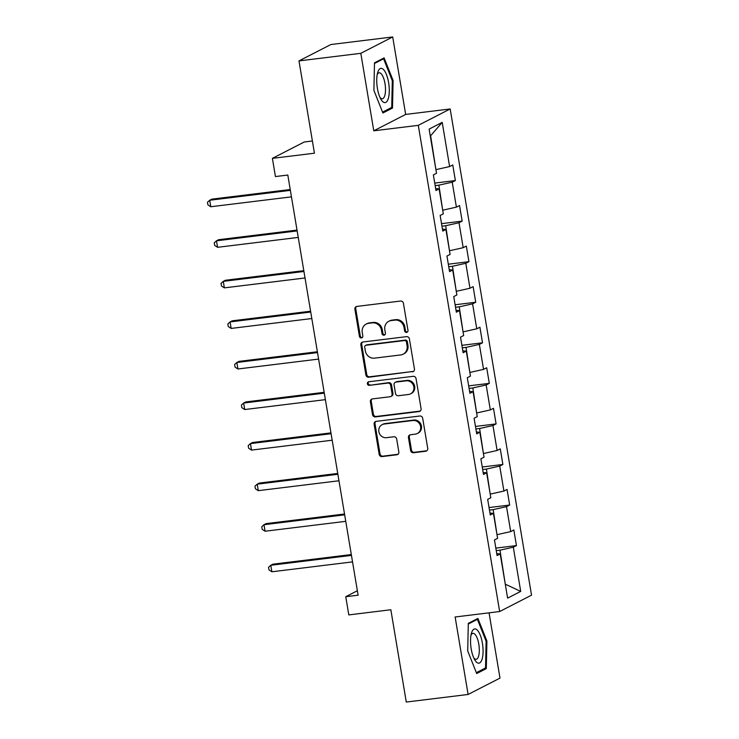 <?xml version="1.0" encoding="UTF-8"?>
<svg xmlns="http://www.w3.org/2000/svg" width="739" height="739" viewBox="0 0 739 739"><rect width="100%" height="100%" fill="white"/><g stroke="black" fill="none" stroke-linecap="round" stroke-linejoin="round"><path stroke-width="1.11" d="M406.579 332.411A1.82 1.7 -117.2 0 0 407.983 330.416L403.439 303.304A2.605 2.429 -117.2 0 0 400.584 301.041L356.891 306.408A2.605 2.429 -117.2 0 0 354.896 309.253L359.431 336.365A1.82 1.7 -117.2 0 0 361.962 337.778A1.82 1.7 -117.2 0 0 362.831 335.949L362.239 332.439A8.341 7.76 -117.2 0 1 366.202 324.07A8.341 7.76 -117.2 0 1 368.641 323.322L372.29 322.878A8.341 7.76 -117.2 0 1 381.416 330.093L382.008 333.603A1.82 1.7 -117.2 0 0 384.539 335.016A1.82 1.7 -117.2 0 0 385.407 333.187L384.816 329.677A8.341 7.76 -117.2 0 1 388.779 321.308A8.341 7.76 -117.2 0 1 391.217 320.56L394.857 320.107A8.341 7.76 -117.2 0 1 403.993 327.322L404.584 330.832A1.82 1.7 -117.2 0 0 406.579 332.411M388.779 321.308L389.638 320.865A8.341 7.76 -117.2 0 1 392.076 320.116L395.725 319.664A8.341 7.76 -117.2 0 1 404.852 326.878L405.443 330.388A1.82 1.7 -117.2 0 0 407.512 331.959M356.586 306.463A2.605 2.429 -117.2 0 0 355.755 308.81L360.29 335.922A1.82 1.7 -117.2 0 0 362.359 337.492M366.202 324.07L367.061 323.627A8.341 7.76 -117.2 0 1 369.509 322.878L373.149 322.435A8.341 7.76 -117.2 0 1 382.285 329.649L382.867 333.16A1.82 1.7 -117.2 0 0 384.936 334.73M410.607 450.485A2.605 2.429 -117.2 0 0 413.461 452.739L425.719 451.233A2.605 2.429 -117.2 0 0 427.724 448.379L422.68 418.265A2.605 2.429 -117.2 0 0 419.826 416.011L376.133 421.369A2.605 2.429 -117.2 0 0 374.137 424.223L379.172 454.337A2.605 2.429 -117.2 0 0 382.026 456.591L396.834 454.771A2.605 2.429 -117.2 0 0 398.838 451.926L396.677 439.04A2.605 2.429 -117.2 0 0 393.822 436.786L386.479 437.682A6.974 6.494 -117.2 0 1 379.125 432.758A6.974 6.494 -117.2 0 1 382.155 424.657A6.974 6.494 -117.2 0 1 384.197 424.029L412.962 420.5A6.974 6.494 -117.2 0 1 420.325 425.424A6.974 6.494 -117.2 0 1 417.286 433.525A6.974 6.494 -117.2 0 1 415.244 434.153L410.45 434.744A2.605 2.429 -117.2 0 0 408.455 437.59L410.607 450.485L411.466 450.042A2.605 2.429 -117.2 0 0 414.32 452.296L426.579 450.79A2.605 2.429 -117.2 0 0 426.893 450.735M360.817 53.319L373.777 130.803L405.665 114.425L392.695 36.95L360.817 53.319L298.99 60.903L314.435 153.204L272.395 158.358L275.444 176.556L287.804 175.041L358.11 595.191L345.75 596.706L348.799 614.903L390.839 609.749L406.284 702.05L468.101 694.466L499.989 678.097L489.061 612.834M373.777 130.803L418.292 125.344L499.656 611.532L455.141 616.991L468.101 694.466M412.436 371.865A2.605 2.429 -117.2 0 0 414.44 369.01L409.397 338.896A2.605 2.429 -117.2 0 0 406.542 336.642L362.849 342A2.605 2.429 -117.2 0 0 360.854 344.854L365.888 374.969A2.605 2.429 -117.2 0 0 368.743 377.223L413.304 371.421A2.605 2.429 -117.2 0 0 413.609 371.366M416.039 378.58L421.082 408.695A2.605 2.429 -117.2 0 1 419.078 411.549L375.384 416.907A2.605 2.429 -117.2 0 1 372.53 414.653L370.378 401.767A2.605 2.429 -117.2 0 1 372.373 398.912L390.1 396.741A2.605 2.429 -117.2 0 0 392.095 393.887L390.663 385.342A2.605 2.429 -117.2 0 0 387.809 383.088L369.361 385.352A1.82 1.7 -117.2 0 1 368.234 381.943A1.82 1.7 -117.2 0 1 368.761 381.777L413.184 376.327A2.605 2.429 -117.2 0 1 416.039 378.58M298.99 60.903L330.869 44.534L392.695 36.95M418.292 125.344L450.171 108.966L531.535 595.163L499.656 611.532M495.823 548.116L516.459 545.585L513.845 529.992L510.704 531.609L506.52 506.649L509.67 505.033L507.056 489.43L503.915 491.047L499.74 466.087L502.88 464.471L500.275 448.869L497.125 450.485L492.95 425.525L496.091 423.909L493.486 408.316L490.336 409.923L486.16 384.964L489.31 383.356L486.696 367.754L483.555 369.371L479.371 344.411L482.521 342.794L479.907 327.192L476.766 328.809L472.591 303.849L475.731 302.233L473.126 286.63L469.976 288.247L465.801 263.287L468.942 261.671L466.337 246.078L463.187 247.694L459.011 222.735L462.161 221.118L459.547 205.516L456.406 207.132L452.222 182.173L455.372 180.556L452.758 164.954L449.617 166.571L442.218 122.369L429.119 129.094L436.518 173.295L433.368 174.912L435.982 190.514L439.132 188.898L435.659 188.602M516.459 545.585L513.309 547.202L520.709 591.403L507.61 598.128L500.211 553.927L497.07 555.543L494.456 539.941L497.606 538.334L493.43 513.374L490.28 514.981L487.675 499.388L490.816 497.772L486.641 472.812L483.491 474.429L480.886 458.827L484.027 457.21L479.851 432.25L476.71 433.867L474.096 418.265L477.237 416.648L473.062 391.698L469.921 393.305L467.307 377.712L470.457 376.096L466.281 351.136L463.131 352.752L460.526 337.15L463.667 335.534L459.492 310.574L456.342 312.191L453.737 296.588L456.878 294.972L452.702 270.012L449.561 271.629L446.947 256.027L450.088 254.419L445.913 229.459L442.772 231.076L440.158 215.474L443.308 213.857L439.132 188.898M489.458 510.086L493.181 509.624L496.987 534.63M497.365 534.583L510.704 531.609M493.181 509.624L506.52 506.649M493.43 513.374L489.957 513.069M482.678 469.524L486.401 469.071L490.197 494.077M490.576 494.031L503.915 491.047M486.401 469.071L499.74 466.087M486.641 472.812L483.177 472.517M475.888 428.962L479.611 428.509L483.408 453.515M483.786 453.469L497.125 450.485M479.611 428.509L492.95 425.525M479.851 432.25L476.387 431.955M469.099 388.409L472.821 387.947L476.627 412.953M476.997 412.907L490.336 409.923M472.821 387.947L486.16 384.964M473.062 391.698L469.598 391.393M462.309 347.847L466.032 347.395L469.838 372.401M470.216 372.354L483.555 369.371M466.032 347.395L479.371 344.411M466.281 351.136L462.808 350.831M455.529 307.285L459.252 306.833L463.048 331.839M463.427 331.793L476.766 328.809M459.252 306.833L472.591 303.849M459.492 310.574L456.028 310.278M448.739 266.733L452.462 266.271L456.259 291.277M456.637 291.231L469.976 288.247M452.462 266.271L465.801 263.287M452.702 270.012L449.238 269.717M441.95 226.171L445.672 225.718L449.478 250.715M449.848 250.669L463.187 247.694M445.672 225.718L459.011 222.735M445.913 229.459L442.449 229.155M435.16 185.609L438.883 185.156L442.689 210.162M443.067 210.116L456.406 207.132M438.883 185.156L452.222 182.173M442.218 122.369L430.625 135.754L435.899 169.6M436.278 169.554L449.617 166.571M312.394 140.992L304.274 141.98L272.395 158.358M405.665 114.425L450.171 108.966M357.371 590.738L345.75 596.706M505.254 584.032L499.97 550.186L496.248 550.647M505.273 584.17L520.709 591.403M499.97 550.186L513.309 547.202M500.211 553.927L496.747 553.631M434.744 183.087L455.372 180.556M441.525 223.649L462.161 221.118M448.314 264.202L468.942 261.671M455.104 304.764L475.731 302.233M461.893 345.325L482.521 342.794M468.674 385.878L489.31 383.356M475.463 426.44L496.091 423.909M482.253 467.002L502.88 464.471M489.042 507.564L509.67 505.033M373.897 90.361L382.894 112.993L392.501 108.06L393.102 80.505L384.104 57.882L374.497 62.815L373.897 90.361M486.299 668.61L486.909 641.055L477.902 618.432L468.304 623.356L467.704 650.911L476.701 673.543L486.299 668.61L483.639 668.934M392.261 80.606L393.102 80.505M389.841 108.384L392.501 108.06M486.068 641.156L486.909 641.055M362.544 342.065A2.605 2.429 -117.2 0 0 361.713 344.411L366.756 374.525A2.605 2.429 -117.2 0 0 369.611 376.779L413.304 371.421M406.468 342.12A1.82 1.7 -117.2 0 0 404.473 340.55L366.119 345.252A1.82 1.7 -117.2 0 0 364.724 347.247L365.343 350.942A8.341 7.76 -117.2 0 0 374.47 358.156L400.686 354.942A8.341 7.76 -117.2 0 0 403.134 354.193A8.341 7.76 -117.2 0 0 407.087 345.824L406.468 342.12L407.337 341.686A1.82 1.7 -117.2 0 0 405.332 340.106L404.473 340.55M365.583 345.418L366.452 344.974A1.82 1.7 -117.2 0 1 366.978 344.808L405.332 340.106M403.134 354.193L403.993 353.75A8.341 7.76 -117.2 0 0 407.956 345.381L407.087 345.824M407.337 341.686L407.956 345.381M372.068 398.977A2.605 2.429 -117.2 0 0 371.237 401.323L373.398 414.209A2.605 2.429 -117.2 0 0 376.253 416.463L419.946 411.106A2.605 2.429 -117.2 0 0 420.251 411.05M390.857 396.51L391.725 396.067A2.605 2.429 -117.2 0 0 392.954 393.453L391.531 384.899A2.605 2.429 -117.2 0 0 388.677 382.645L369.361 385.352M368.696 381.786A1.82 1.7 -117.2 0 0 370.221 384.908M408.482 394.487A6.974 6.494 -117.2 0 0 410.524 393.859A6.974 6.494 -117.2 0 0 413.563 385.758A6.974 6.494 -117.2 0 0 406.201 380.834L396.067 382.072A2.605 2.429 -117.2 0 0 394.063 384.927L395.494 393.471A2.605 2.429 -117.2 0 0 398.349 395.725L408.482 394.487M410.524 393.859L411.383 393.416A6.974 6.494 -117.2 0 0 414.422 385.315A6.974 6.494 -117.2 0 0 407.06 380.391L406.201 380.834M395.3 382.312L396.159 381.869A2.605 2.429 -117.2 0 1 396.926 381.629L407.06 380.391M410.145 434.8A2.605 2.429 -117.2 0 0 409.314 437.146L411.466 450.042M417.286 433.525L418.145 433.091A6.974 6.494 -117.2 0 0 421.184 424.98A6.974 6.494 -117.2 0 0 413.822 420.057L412.962 420.5M382.155 424.657L383.014 424.214A6.974 6.494 -117.2 0 1 385.056 423.586L413.822 420.057M375.828 421.433A2.605 2.429 -117.2 0 0 374.996 423.78L380.031 453.894A2.605 2.429 -117.2 0 0 382.885 456.148L397.693 454.328A2.605 2.429 -117.2 0 0 398.007 454.273M290.233 189.526L211.862 199.142L209.71 200.251L210.791 206.744L291.452 196.851M290.372 190.357L209.71 200.251L207.465 202.255L207.899 204.86L210.791 206.744M382.654 101.566A17.256 5.958 83 0 0 389.268 91.451A17.256 5.958 83 0 0 383.356 69.42A17.256 5.958 83 0 0 377.62 72.755A17.256 5.958 83 0 0 380.853 99.155A17.256 5.958 83 0 0 382.654 101.566M379.957 97.363A13.062 4.508 83 0 0 380.483 97.945A13.062 4.508 83 0 0 382.34 98.74A13.062 4.508 83 0 0 385.453 87.793A13.062 4.508 83 0 0 381.019 73.604A13.062 4.508 83 0 0 379.162 72.801A13.062 4.508 83 0 0 377.176 74.713M374.488 63.471L383.587 58.797L392.307 80.717L391.725 107.414L382.553 112.125M381.915 59L383.587 58.797M482.41 643.17A17.256 5.958 83 0 0 477.034 629.85A17.256 5.958 83 0 0 471.427 633.305A17.256 5.958 83 0 0 471.205 648.925A17.256 5.958 83 0 0 474.66 659.705A17.256 5.958 83 0 0 481.495 660.703A17.256 5.958 83 0 0 482.41 643.17M473.764 657.913A13.062 4.508 83 0 0 476.147 659.29A13.062 4.508 83 0 0 478.798 644.14A13.062 4.508 83 0 0 472.96 633.351A13.062 4.508 83 0 0 470.983 635.263M468.286 624.021L477.394 619.347L486.114 641.267L485.523 667.964L476.359 672.675M475.722 619.55L477.394 619.347M297.013 230.088L218.652 239.695L216.49 240.803L217.58 247.306L298.242 237.413M297.152 230.919L216.49 240.803L214.255 242.817L214.689 245.422L217.58 247.306M303.803 270.65L225.432 280.257L223.28 281.365L224.37 287.868L305.031 277.975M303.941 271.472L223.28 281.365L221.035 283.379L221.478 285.975L224.37 287.868M310.592 311.211L232.222 320.818L230.069 321.927L231.159 328.421L311.821 318.537M310.731 312.034L230.069 321.927L227.824 323.941L228.259 326.536L231.159 328.421M317.382 351.764L239.011 361.38L236.859 362.479L237.94 368.983L318.601 359.089M317.521 352.595L236.859 362.479L234.614 364.493L235.048 367.098L237.94 368.983M324.162 392.326L245.801 401.933L243.639 403.041L244.729 409.545L325.391 399.651M324.301 393.148L243.639 403.041L241.404 405.055L241.838 407.651L244.729 409.545M330.952 432.888L252.581 442.495L250.429 443.603L251.519 450.097L332.18 440.213M331.09 433.71L250.429 443.603L248.184 445.617L248.627 448.213L251.519 450.097M337.741 473.44L259.371 483.057L257.218 484.165L258.308 490.659L338.97 480.766M337.88 474.272L257.218 484.165L254.973 486.17L255.408 488.775L258.308 490.659M344.531 514.002L266.16 523.609L264.008 524.718L265.089 531.221L345.75 521.328M344.67 514.824L264.008 524.718L261.763 526.731L262.197 529.336L265.089 531.221M351.311 554.564L272.95 564.171L270.788 565.28L271.878 571.783L352.54 561.889M351.45 555.386L270.788 565.28L268.553 567.293L268.987 569.889L271.878 571.783M404.852 326.878L403.993 327.322M395.725 319.664L394.857 320.107M392.076 320.116L391.217 320.56M382.867 333.16L382.008 333.603M382.285 329.649L381.416 330.093M373.149 322.435L372.29 322.878M369.509 322.878L368.641 323.322M360.29 335.922L359.431 336.365M355.755 308.81L354.896 309.253M405.443 330.388L404.584 330.832M369.611 376.779L368.743 377.223M366.756 374.525L365.888 374.969M361.713 344.411L360.854 344.854M366.978 344.808L366.119 345.252M419.946 411.106L419.078 411.549M376.253 416.463L375.384 416.907M373.398 414.209L372.53 414.653M371.237 401.323L370.378 401.767M392.954 393.453L392.095 393.887M391.531 384.899L390.663 385.342M388.677 382.645L387.809 383.088M396.926 381.629L396.067 382.072M409.314 437.146L408.455 437.59M385.056 423.586L384.197 424.029M397.693 454.328L396.834 454.771M382.885 456.148L382.026 456.591M380.031 453.894L379.172 454.337M374.996 423.78L374.137 424.223M426.579 450.79L425.719 451.233M414.32 452.296L413.461 452.739"/></g></svg>
